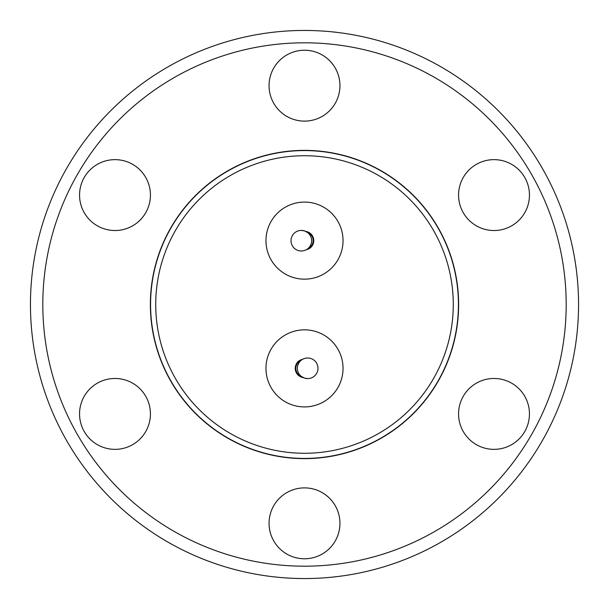 <?xml version="1.0" encoding="UTF-8"?>
<svg xmlns="http://www.w3.org/2000/svg" width="609" height="609" viewBox="0 0 609 609"><rect width="100%" height="100%" fill="white"/><g stroke="black" fill="none" stroke-linecap="round" stroke-linejoin="round"><path stroke-width="0.91" d="M304.5 150.575A153.925 153.925 0 0 1 458.425 304.5A153.925 153.925 0 0 1 304.5 458.425A153.925 153.925 0 0 1 150.575 304.5A153.925 153.925 0 0 1 304.5 150.575M304.5 155.729A148.771 148.771 0 0 1 453.271 304.5A148.771 148.771 0 0 1 304.5 453.271A148.771 148.771 0 0 1 155.729 304.5A148.771 148.771 0 0 1 304.5 155.729M304.5 202.089A38.534 38.534 0 0 1 343.034 240.624A38.534 38.534 0 0 1 304.5 279.158A38.534 38.534 0 0 1 265.966 240.624A38.534 38.534 0 0 1 304.5 202.089M304.5 329.842A38.534 38.534 0 0 1 343.034 368.376A38.534 38.534 0 0 1 304.5 406.911A38.534 38.534 0 0 1 265.966 368.376A38.534 38.534 0 0 1 304.5 329.842M308.04 248.518A8.655 8.655 0 0 0 307.644 232.562L304.5 230.902L301.333 230.4A10.3 10.3 0 0 1 311.633 240.7A10.3 10.3 0 0 1 301.333 251.007A10.3 10.3 0 0 1 291.026 240.7A10.3 10.3 0 0 1 301.333 230.4M307.667 357.993A10.3 10.3 0 0 1 317.974 368.3A10.3 10.3 0 0 1 307.667 378.6A10.3 10.3 0 0 1 297.367 368.3A10.3 10.3 0 0 1 307.667 357.993M307.667 378.6L304.5 378.098L301.356 376.438A8.655 8.655 0 0 1 300.96 360.482M494.013 159.642A35.444 35.444 0 0 1 529.449 195.086A35.444 35.444 0 0 1 494.013 230.529A35.444 35.444 0 0 1 458.569 195.086A35.444 35.444 0 0 1 494.013 159.642M494.013 378.471A35.444 35.444 0 0 1 529.449 413.914A35.444 35.444 0 0 1 494.013 449.358A35.444 35.444 0 0 1 458.569 413.914A35.444 35.444 0 0 1 494.013 378.471M304.5 487.885A35.444 35.444 0 0 1 339.944 523.329A35.444 35.444 0 0 1 304.5 558.773A35.444 35.444 0 0 1 269.056 523.329A35.444 35.444 0 0 1 304.5 487.885M114.987 378.471A35.444 35.444 0 0 1 150.431 413.914A35.444 35.444 0 0 1 114.987 449.358A35.444 35.444 0 0 1 79.551 413.914A35.444 35.444 0 0 1 114.987 378.471M114.987 159.642A35.444 35.444 0 0 1 150.431 195.086A35.444 35.444 0 0 1 114.987 230.529A35.444 35.444 0 0 1 79.551 195.086A35.444 35.444 0 0 1 114.987 159.642M304.5 50.227A35.444 35.444 0 0 1 339.944 85.671A35.444 35.444 0 0 1 304.5 121.115A35.444 35.444 0 0 1 269.056 85.671A35.444 35.444 0 0 1 304.5 50.227M578.55 304.5A274.05 274.05 0 0 1 304.5 578.55A274.05 274.05 0 0 1 30.45 304.5A274.05 274.05 0 0 1 304.5 30.45A274.05 274.05 0 0 1 578.55 304.5M566.187 304.5A261.687 261.687 0 0 1 304.5 566.187A261.687 261.687 0 0 1 42.813 304.5A261.687 261.687 0 0 1 304.5 42.813A261.687 261.687 0 0 1 566.187 304.5M304.5 150.37A154.13 154.13 0 0 0 150.37 304.5A154.13 154.13 0 0 0 304.5 458.63A154.13 154.13 0 0 0 458.63 304.5A154.13 154.13 0 0 0 304.5 150.37M305.87 231.45A9.272 9.272 0 0 1 306.319 249.713M303.13 377.55A9.272 9.272 0 0 1 302.681 359.287"/></g></svg>
